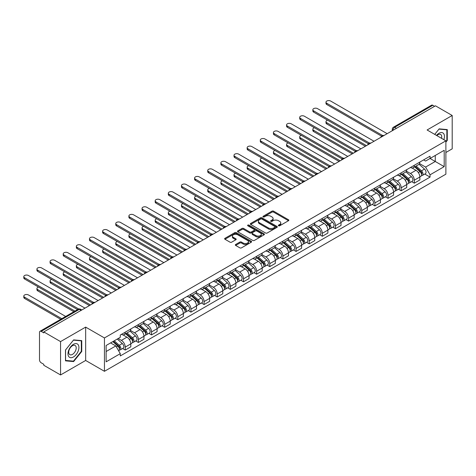 <?xml version="1.0" encoding="UTF-8"?>
<svg xmlns="http://www.w3.org/2000/svg" width="476" height="476" viewBox="0 0 476 476"><rect width="100%" height="100%" fill="white"/><g stroke="black" fill="none" stroke-linecap="round" stroke-linejoin="round"><path stroke-width="0.71" d="M278.555 225.785A0.821 0.47 0 0 0 279.715 225.785L288.498 220.715A1.166 0.672 0 0 0 288.843 220.233A1.166 0.672 0 0 0 288.498 219.757L273.617 211.165A1.166 0.672 0 0 0 271.963 211.165L263.18 216.241A0.821 0.47 0 0 0 262.942 216.574A0.821 0.47 0 0 0 263.18 216.907A0.821 0.47 0 0 0 264.335 216.907L265.477 216.253A3.743 2.16 0 0 1 270.767 216.253L272.004 216.967A3.743 2.16 0 0 1 273.099 218.496A3.743 2.16 0 0 1 272.004 220.019L270.868 220.68A0.821 0.47 0 0 0 270.63 221.013A0.821 0.47 0 0 0 270.868 221.346A0.821 0.47 0 0 0 272.028 221.346L273.164 220.691A3.743 2.16 0 0 1 278.454 220.691L279.692 221.405A3.743 2.16 0 0 1 280.786 222.935A3.743 2.16 0 0 1 279.692 224.458L278.555 225.118A0.821 0.47 0 0 0 278.317 225.451A0.821 0.47 0 0 0 278.555 225.785L278.555 225.118M235.674 244.48A1.166 0.672 0 0 0 235.328 244.961A1.166 0.672 0 0 0 235.674 245.438L239.845 247.847A1.166 0.672 0 0 0 241.499 247.847L251.257 242.213A1.166 0.672 0 0 0 251.596 241.737A1.166 0.672 0 0 0 251.257 241.261L236.376 232.669A1.166 0.672 0 0 0 234.722 232.669L224.964 238.303A1.166 0.672 0 0 0 224.624 238.779A1.166 0.672 0 0 0 224.964 239.255L230.009 242.165A1.166 0.672 0 0 0 231.663 242.165L235.834 239.755A1.166 0.672 0 0 0 236.179 239.279A1.166 0.672 0 0 0 235.834 238.803L233.335 237.357A3.13 1.803 0 0 1 232.419 236.084A3.13 1.803 0 0 1 234.353 234.412A3.13 1.803 0 0 1 237.762 234.805L247.556 240.463A3.13 1.803 0 0 1 248.472 241.737A3.13 1.803 0 0 1 246.538 243.409A3.13 1.803 0 0 1 243.135 243.016L241.499 242.07A1.166 0.672 0 0 0 239.845 242.07L235.674 244.48L235.674 245.438L239.845 243.046L239.845 242.07M104.446 337.948L85.662 327.107L60.565 341.595L43.804 331.921L435.439 105.809L452.2 115.489L427.103 129.978L445.881 140.825L104.446 337.948L104.446 371.304L445.881 174.18L445.881 140.825M265.554 233.002A1.166 0.672 0 0 0 267.209 233.002L276.967 227.373A1.166 0.672 0 0 0 277.306 226.891A1.166 0.672 0 0 0 276.967 226.415L262.086 217.824A1.166 0.672 0 0 0 260.431 217.824L250.673 223.458A1.166 0.672 0 0 0 250.334 223.934A1.166 0.672 0 0 0 250.673 224.41L265.554 233.002M248.151 225.963A0.821 0.47 0 0 1 248.984 226.076L248.984 225.106L264.109 233.841A1.166 0.672 0 0 1 264.454 234.317A1.166 0.672 0 0 1 264.109 234.793L254.357 240.428A1.166 0.672 0 0 1 252.702 240.428L237.821 231.836L237.821 230.878A1.166 0.672 0 0 0 237.476 231.36A1.166 0.672 0 0 0 237.821 231.836M237.821 230.878L241.998 228.468A1.166 0.672 0 0 1 243.647 228.468L249.686 231.955A1.166 0.672 0 0 0 251.34 231.955L254.107 230.354A1.166 0.672 0 0 0 254.452 229.878A1.166 0.672 0 0 0 254.107 229.402L247.823 225.773A0.821 0.47 0 0 1 247.585 225.44A0.821 0.47 0 0 1 248.091 224.999A0.821 0.47 0 0 1 248.984 225.106M60.565 341.595L60.565 374.951L43.804 365.276L43.804 364.307L41.192 362.795A2.38 1.374 -120 0 1 39.508 359.88L39.508 332.355A2.38 1.374 -120 0 1 40.002 331.266L78.153 309.239A2.38 1.374 60 0 1 79.349 309.358L41.192 331.385A2.38 1.374 -120 0 0 40.002 331.266M445.881 152.493L452.2 148.845L452.2 115.489M60.565 374.951L85.662 360.463L104.446 371.304M43.804 331.921L43.804 332.891L41.192 331.385M396.443 128.324L394.675 127.306A2.38 1.374 60 0 0 393.485 127.187L431.637 105.16A2.38 1.374 60 0 1 432.827 105.279L394.675 127.306A2.38 1.374 120 0 0 392.992 130.222L392.992 130.317M434.6 106.297L432.827 105.279M414.298 165.279A5.48 3.165 60 0 1 413.168 167.742L418.725 164.529A5.48 3.165 -120 0 0 419.856 162.072M406.409 171.181L410.425 173.496A5.48 3.165 60 0 1 414.298 180.208L419.856 177.001A5.48 3.165 -120 0 0 415.982 170.289L412.008 167.992M419.856 177.001L419.856 179.964L414.298 183.177L411.633 181.636M413.168 167.742A5.48 3.165 60 0 1 410.467 167.492M414.298 180.208L414.298 183.177M401.161 172.865A5.48 3.165 60 0 1 400.024 175.323L405.588 172.116A5.48 3.165 -120 0 0 406.718 169.658M398.495 189.222L401.161 190.763L406.718 187.55L406.718 184.587A5.48 3.165 -120 0 0 402.845 177.875L398.864 175.579M400.024 175.323A5.48 3.165 60 0 1 397.329 175.079M393.271 178.768L397.287 181.082A5.48 3.165 60 0 1 401.161 187.794L401.161 190.763M388.023 180.452A5.48 3.165 60 0 1 386.887 182.909L392.444 179.702A5.48 3.165 -120 0 0 393.581 177.245M385.358 196.808L388.023 198.343L393.581 195.136L393.581 192.173A5.48 3.165 -120 0 0 389.707 185.461L385.727 183.165M386.887 182.909A5.48 3.165 60 0 1 384.192 182.665M380.134 186.354L384.15 188.669A5.48 3.165 60 0 1 388.023 195.38L388.023 198.343M374.886 188.038A5.48 3.165 60 0 1 373.749 190.495L379.307 187.288A5.48 3.165 -120 0 0 380.443 184.831M372.22 204.394L374.886 205.929L380.443 202.722L380.443 199.753A5.48 3.165 -120 0 0 376.57 193.048L372.589 190.751M373.749 190.495A5.48 3.165 60 0 1 371.054 190.251M366.996 193.934L371.012 196.255A5.48 3.165 60 0 1 374.886 202.966L374.886 205.929M361.742 195.624A5.48 3.165 60 0 1 360.612 198.081L366.169 194.874A5.48 3.165 -120 0 0 367.305 192.411M359.082 211.981L361.742 213.516L367.305 210.309L367.305 207.34A5.48 3.165 -120 0 0 363.432 200.634L359.451 198.331M360.612 198.081A5.48 3.165 60 0 1 357.91 197.837M353.858 201.521L357.869 203.841A5.48 3.165 60 0 1 361.742 210.553L361.742 213.516M348.605 203.21A5.48 3.165 60 0 1 347.474 205.668L353.031 202.461A5.48 3.165 -120 0 0 354.162 199.997M345.939 219.567L348.605 221.102L354.168 217.895L354.168 214.926A5.48 3.165 -120 0 0 350.288 208.214L346.314 205.918M347.474 205.668A5.48 3.165 60 0 1 344.773 205.418M340.715 209.107L344.731 211.427A5.48 3.165 60 0 1 348.605 218.139L348.605 221.102M335.467 210.797A5.48 3.165 60 0 1 334.33 213.254L339.894 210.047A5.48 3.165 -120 0 0 341.024 207.584M332.801 227.147L335.467 228.688L341.024 225.481L341.024 222.512A5.48 3.165 -120 0 0 337.151 215.801L333.176 213.504M334.33 213.254A5.48 3.165 60 0 1 331.635 213.004M327.577 216.693L331.593 219.014A5.48 3.165 60 0 1 335.467 225.719L335.467 228.688M322.329 218.377A5.48 3.165 60 0 1 321.193 220.84L326.75 217.627A5.48 3.165 -120 0 0 327.887 215.17M319.664 234.733L322.329 236.274L327.887 233.067L327.887 230.098A5.48 3.165 -120 0 0 324.013 223.387L320.033 221.09M321.193 220.84A5.48 3.165 60 0 1 318.498 220.59M314.44 224.279L318.456 226.6A5.48 3.165 60 0 1 322.329 233.305L322.329 236.274M309.192 225.963A5.48 3.165 60 0 1 308.055 228.426L313.613 225.213A5.48 3.165 -120 0 0 314.749 222.756M306.526 242.32L309.192 243.861L314.749 240.648L314.749 237.685A5.48 3.165 -120 0 0 310.876 230.973L306.895 228.676M308.055 228.426A5.48 3.165 60 0 1 305.36 228.177M301.302 231.866L305.318 234.18A5.48 3.165 60 0 1 309.192 240.892L309.192 243.861M296.054 233.549A5.48 3.165 60 0 1 294.918 236.013L300.475 232.8A5.48 3.165 -120 0 0 301.611 230.342M293.389 249.906L296.054 251.447L301.611 248.234L301.611 245.271A5.48 3.165 -120 0 0 297.738 238.559L293.757 236.263M294.918 236.013A5.48 3.165 60 0 1 292.222 235.763M288.164 239.452L292.175 241.766A5.48 3.165 60 0 1 296.054 248.478L296.054 251.447M282.911 241.136A5.48 3.165 60 0 1 281.78 243.593L287.337 240.386A5.48 3.165 -120 0 0 288.474 237.929M280.245 257.492L282.911 259.033L288.474 255.82L288.474 252.857A5.48 3.165 -120 0 0 284.594 246.146L280.62 243.849M281.78 243.593A5.48 3.165 60 0 1 279.079 243.349M275.021 247.038L279.037 249.353A5.48 3.165 60 0 1 282.911 256.064L282.911 259.033M269.773 248.722A5.48 3.165 60 0 1 268.637 251.179L274.2 247.972A5.48 3.165 -120 0 0 275.33 245.515M267.107 265.078L269.773 266.614L275.33 263.406L275.33 260.443A5.48 3.165 -120 0 0 271.457 253.732L267.482 251.435M268.637 251.179A5.48 3.165 60 0 1 265.941 250.935M261.883 254.624L265.9 256.939A5.48 3.165 60 0 1 269.773 263.65L269.773 266.614M256.635 256.308A5.48 3.165 60 0 1 255.499 258.765L261.062 255.558A5.48 3.165 -120 0 0 262.193 253.101M253.97 272.665L256.635 274.2L262.193 270.993L262.193 268.024A5.48 3.165 -120 0 0 258.319 261.318L254.339 259.021M255.499 258.765A5.48 3.165 60 0 1 252.804 258.522M248.746 262.205L252.762 264.525A5.48 3.165 60 0 1 256.635 271.237L256.635 274.2M243.498 263.894A5.48 3.165 60 0 1 242.361 266.352L247.919 263.145A5.48 3.165 -120 0 0 249.055 260.681M240.832 280.251L243.498 281.786L249.055 278.579L249.055 275.61A5.48 3.165 -120 0 0 245.182 268.904L241.201 266.602M242.361 266.352A5.48 3.165 60 0 1 239.666 266.108M235.608 269.791L239.624 272.111A5.48 3.165 60 0 1 243.498 278.823L243.498 281.786M230.36 271.481A5.48 3.165 60 0 1 229.224 273.938L234.781 270.731A5.48 3.165 -120 0 0 235.917 268.268M227.695 287.831L230.36 289.372L235.917 286.165L235.917 283.196A5.48 3.165 -120 0 0 232.044 276.485L228.064 274.188M229.224 273.938A5.48 3.165 60 0 1 226.528 273.688M222.47 277.377L226.481 279.698A5.48 3.165 60 0 1 230.36 286.409L230.36 289.372M217.217 279.067A5.48 3.165 60 0 1 216.086 281.524L221.643 278.317A5.48 3.165 -120 0 0 222.78 275.854M214.557 295.417L217.217 296.959L222.78 293.751L222.78 290.782A5.48 3.165 -120 0 0 218.906 284.071L214.926 281.774M216.086 281.524A5.48 3.165 60 0 1 213.385 281.274M209.333 284.963L213.343 287.284A5.48 3.165 60 0 1 217.217 293.99L217.217 296.959M204.079 286.647A5.48 3.165 60 0 1 202.949 289.111L208.506 285.897A5.48 3.165 -120 0 0 209.636 283.44M201.413 303.004L204.079 304.545L209.636 301.332L209.636 298.369A5.48 3.165 -120 0 0 205.763 291.657L201.788 289.36M202.949 289.111A5.48 3.165 60 0 1 200.247 288.861M196.189 292.55L200.206 294.87A5.48 3.165 60 0 1 204.079 301.576L204.079 304.545M190.941 294.233A5.48 3.165 60 0 1 189.805 296.697L195.368 293.484A5.48 3.165 -120 0 0 196.499 291.026M188.276 310.59L190.941 312.131L196.499 308.918L196.499 305.955A5.48 3.165 -120 0 0 192.625 299.243L188.645 296.947M189.805 296.697A5.48 3.165 60 0 1 187.11 296.447M183.052 300.136L187.068 302.45A5.48 3.165 60 0 1 190.941 309.162L190.941 312.131M177.804 301.82A5.48 3.165 60 0 1 176.667 304.283L182.225 301.07A5.48 3.165 -120 0 0 183.361 298.613M175.138 318.176L177.804 319.717L183.361 316.504L183.361 313.541A5.48 3.165 -120 0 0 179.488 306.83L175.507 304.533M176.667 304.283A5.48 3.165 60 0 1 173.972 304.033M169.914 307.722L173.93 310.037A5.48 3.165 60 0 1 177.804 316.748L177.804 319.717M164.666 309.406A5.48 3.165 60 0 1 163.53 311.863L169.087 308.656A5.48 3.165 -120 0 0 170.224 306.199M162.001 325.762L164.666 327.304L170.224 324.091L170.224 321.127A5.48 3.165 -120 0 0 166.35 314.416L162.37 312.119M163.53 311.863A5.48 3.165 60 0 1 160.834 311.619M156.777 315.308L160.793 317.623A5.48 3.165 60 0 1 164.666 324.334L164.666 327.304M151.523 316.992A5.48 3.165 60 0 1 150.392 319.45L155.95 316.243A5.48 3.165 -120 0 0 157.086 313.785M148.863 333.349L151.529 334.884L157.086 331.677L157.086 328.714A5.48 3.165 -120 0 0 153.213 322.002L149.232 319.705M150.392 319.45A5.48 3.165 60 0 1 147.691 319.206M143.639 322.895L147.649 325.209A5.48 3.165 60 0 1 151.529 331.921L151.529 334.884M138.385 324.578A5.48 3.165 60 0 1 137.255 327.036L142.812 323.829A5.48 3.165 -120 0 0 143.948 321.365M135.719 340.935L138.385 342.47L143.948 339.263L143.948 336.294A5.48 3.165 -120 0 0 140.069 329.588L136.094 327.292M137.255 327.036A5.48 3.165 60 0 1 134.553 326.792M130.495 330.475L134.512 332.795A5.48 3.165 60 0 1 138.385 339.507L138.385 342.47M125.247 332.165A5.48 3.165 60 0 1 124.111 334.622L129.674 331.415A5.48 3.165 -120 0 0 130.805 328.952M122.582 348.521L125.247 350.056L130.805 346.849L130.805 343.88A5.48 3.165 -120 0 0 126.931 337.169L122.957 334.872M124.111 334.622A5.48 3.165 60 0 1 121.416 334.378M118.173 338.531L121.374 340.382A5.48 3.165 60 0 1 125.247 347.093L125.247 350.056M423.604 159.906L425.586 161.049L444.197 150.303L435.272 155.456L435.272 161.489L425.586 167.082L419.552 163.595M106.13 351.514L115.817 345.927L120.279 353.656L106.13 361.825L106.13 345.487L120.279 337.317L120.279 335.033L430.048 156.188L430.048 158.472L444.197 166.642L430.048 174.811L425.586 167.082M444.197 150.303L444.197 166.642M120.279 353.656L120.279 355.941L430.048 177.096L430.048 174.811M445.881 142.157L447.273 140.432L447.273 129.591L439.146 128.865L434.719 134.375M85.662 327.107L85.662 360.463M65.492 360.85L73.619 361.576L81.747 351.466L81.747 340.626L73.619 339.9L65.492 350.015L65.492 360.85M115.817 345.927L110.593 342.91M424.77 174.049L430.048 177.096M446.851 140.188L447.273 140.432M72.763 361.082L73.619 361.576M81.325 351.223L81.747 351.466M278.882 225.898L279.692 225.434A3.743 2.16 0 0 0 280.786 223.904L280.786 222.935M273.099 218.496L273.099 219.466A3.743 2.16 0 0 1 272.004 220.995L271.195 221.459M288.498 219.757L288.498 220.715L273.617 212.141A1.166 0.672 0 0 0 271.963 212.141L263.508 217.02M276.949 227.379L262.086 218.799A1.166 0.672 0 0 0 260.431 218.799L250.691 224.422M274.896 227.23A0.821 0.47 0 0 0 275.14 226.891A0.821 0.47 0 0 0 274.896 226.558L261.836 219.019A0.821 0.47 0 0 0 260.681 219.019L259.48 219.71A3.743 2.16 0 0 0 258.385 221.239A3.743 2.16 0 0 0 259.48 222.768L268.41 227.921A3.743 2.16 0 0 0 273.7 227.921L274.896 227.23L274.896 228.2A0.821 0.47 0 0 0 275.14 227.867L275.14 226.891M258.385 221.239L258.385 222.209A3.743 2.16 0 0 0 259.48 223.738L259.48 222.768M274.896 228.2L273.7 228.891A3.743 2.16 0 0 1 268.41 228.891L259.48 223.738M237.839 231.842L241.998 229.444L241.998 228.468M254.452 229.878L254.452 230.848A1.166 0.672 0 0 1 254.107 231.33L251.34 232.925A1.166 0.672 0 0 1 249.686 232.925L243.647 229.444A1.166 0.672 0 0 0 241.998 229.444M248.984 226.076L264.097 234.805M255.945 235.566A3.13 1.803 0 0 0 259.355 235.959A3.13 1.803 0 0 0 261.288 234.293A3.13 1.803 0 0 0 260.372 233.014L256.915 231.021A1.166 0.672 0 0 0 255.267 231.021L252.494 232.621A1.166 0.672 0 0 0 252.155 233.097A1.166 0.672 0 0 0 252.494 233.579L255.945 235.566L255.945 236.542A3.13 1.803 0 0 0 259.355 236.935A3.13 1.803 0 0 0 261.288 235.263L261.288 234.293M252.155 233.097L252.155 234.073A1.166 0.672 0 0 0 252.494 234.549L252.494 233.579M255.945 236.542L252.494 234.549M248.472 241.737L248.472 242.712A3.13 1.803 0 0 1 246.538 244.378A3.13 1.803 0 0 1 243.135 243.986L241.499 243.046A1.166 0.672 0 0 0 239.845 243.046M232.419 236.084L232.419 237.054A3.13 1.803 0 0 0 233.335 238.333L233.335 237.357M235.834 238.803L235.834 239.755L233.335 238.333M251.239 242.225L236.376 233.645A1.166 0.672 0 0 0 234.722 233.645L224.981 239.267M414.679 166.868L420.034 171.646A2.975 1.72 60 0 1 420.968 176.245L419.856 176.888M414.822 166.993L417.339 168.445M327.589 120.178A2.737 1.583 -0 0 0 325.989 121.618A2.737 1.583 -0 0 0 326.792 122.731L366.46 145.638M415.221 166.552L421.177 171.872A1.428 0.827 60 0 1 421.629 174.079A1.428 0.827 60 0 1 421.498 174.133M416.113 166.041L421.468 170.819A2.975 1.72 60 0 1 422.402 175.418A2.975 1.72 60 0 1 421.498 175.519M419.094 164.244L424.497 169.063A2.975 1.72 60 0 1 425.431 173.669L422.402 175.418M365.366 146.269L326.792 123.998A2.737 1.583 180 0 1 325.989 122.879L325.989 121.618M381.52 136.142L326.792 104.547A2.737 1.583 180 0 1 325.989 103.429L325.989 102.167A2.737 1.583 -0 0 0 326.792 103.286L382.603 135.505M387.178 133.673L330.665 101.049A2.737 1.583 -0 0 0 327.684 100.704A2.737 1.583 -0 0 0 325.989 102.167M401.542 174.454L406.897 179.226A2.975 1.72 60 0 1 407.831 183.831L406.718 184.474M401.685 174.579L404.201 176.031M314.452 127.764A2.737 1.583 -0 0 0 312.851 129.198A2.737 1.583 -0 0 0 313.654 130.317L353.323 153.224M402.083 174.139L408.039 179.458A1.428 0.827 60 0 1 408.485 181.665A1.428 0.827 60 0 1 408.354 181.719M402.976 173.627L408.325 178.405A2.975 1.72 60 0 1 409.259 183.004A2.975 1.72 60 0 1 408.36 183.099M405.957 171.83L411.359 176.65A2.975 1.72 60 0 1 412.293 181.255L409.259 183.004M352.228 153.855L313.654 131.584A2.737 1.583 180 0 1 312.851 130.466L312.851 129.198M388.404 182.034L393.759 186.812A2.975 1.72 60 0 1 394.693 191.417L393.581 192.06M388.547 182.165L391.064 183.617M301.308 135.351A2.737 1.583 -0 0 0 299.713 136.785A2.737 1.583 -0 0 0 300.517 137.903L340.185 160.805M388.94 181.725L394.901 187.038A1.428 0.827 60 0 1 395.348 189.252A1.428 0.827 60 0 1 395.217 189.305M389.832 181.207L395.187 185.985A2.975 1.72 60 0 1 396.121 190.59A2.975 1.72 60 0 1 395.223 190.686M392.819 179.416L398.222 184.236A2.975 1.72 60 0 1 399.156 188.841L396.121 190.59M339.09 161.441L300.517 139.171A2.737 1.583 180 0 1 299.713 138.052L299.713 136.785M443.858 139.652A7.741 4.468 120 0 0 443.715 133.708A7.741 4.468 120 0 0 436.498 135.404M441.544 138.314A5.301 3.058 120 0 0 441.228 134.994A5.301 3.058 120 0 0 440.633 134.44A5.301 3.058 120 0 0 436.819 135.589M434.737 134.387L438.979 129.109L446.851 129.811L446.851 140.307L445.881 141.515M446.327 129.508L446.851 129.811M78.195 344.743A7.741 4.468 120 0 0 70.716 346.748A7.741 4.468 120 0 0 68.711 356.536A7.741 4.468 120 0 0 76.19 354.537A7.741 4.468 120 0 0 78.195 344.743M75.702 346.028A5.301 3.058 120 0 0 75.107 345.475A5.301 3.058 120 0 0 70.174 347.95A5.301 3.058 120 0 0 69.21 354.102A5.301 3.058 120 0 0 69.805 354.656A5.301 3.058 120 0 0 74.738 352.18A5.301 3.058 120 0 0 75.702 346.028M73.453 361.141L65.575 360.439L65.575 349.937L73.453 340.144L81.325 340.846L81.325 351.342L73.453 361.141M80.807 340.542L81.325 340.846M368.376 143.728L313.654 112.134A2.737 1.583 180 0 1 312.851 111.015L312.851 109.748A2.737 1.583 -0 0 0 313.654 110.866L369.465 143.092M374.041 141.259L317.528 108.629A2.737 1.583 -0 0 0 314.541 108.29A2.737 1.583 -0 0 0 312.851 109.748M355.239 151.314L300.517 119.72A2.737 1.583 180 0 1 299.713 118.601L299.713 117.334A2.737 1.583 -0 0 0 300.517 118.453L356.328 150.678M360.903 148.845L304.39 116.215A2.737 1.583 -0 0 0 301.403 115.876A2.737 1.583 -0 0 0 299.713 117.334M375.267 189.621L380.616 194.398A2.975 1.72 60 0 1 381.55 199.004L380.443 199.646M375.403 189.751L377.926 191.203M288.17 142.937A2.737 1.583 -0 0 0 286.576 144.371A2.737 1.583 -0 0 0 287.379 145.489L327.048 168.391M375.802 189.311L381.764 194.625A1.428 0.827 60 0 1 382.21 196.838A1.428 0.827 60 0 1 382.079 196.885M376.695 188.793L382.05 193.571A2.975 1.72 60 0 1 382.984 198.177A2.975 1.72 60 0 1 382.085 198.272M379.681 187.003L385.084 191.822A2.975 1.72 60 0 1 386.018 196.427L382.984 198.177M325.953 169.028L287.379 146.757A2.737 1.583 180 0 1 286.576 145.638L286.576 144.371M362.123 197.207L367.478 201.985A2.975 1.72 60 0 1 368.412 206.59L367.305 207.233M362.266 197.332L364.789 198.79M275.033 150.517A2.737 1.583 -0 0 0 273.438 151.957A2.737 1.583 -0 0 0 274.236 153.076L313.904 175.977M362.664 196.897L368.62 202.211A1.428 0.827 60 0 1 369.073 204.424A1.428 0.827 60 0 1 368.942 204.472M363.557 196.38L368.912 201.158A2.975 1.72 60 0 1 369.846 205.763A2.975 1.72 60 0 1 368.948 205.858M366.544 194.589L371.94 199.408A2.975 1.72 60 0 1 372.875 204.014L369.846 205.763M312.809 176.608L274.236 154.343A2.737 1.583 180 0 1 273.438 153.224L273.438 151.957M348.985 204.793L354.34 209.571A2.975 1.72 60 0 1 355.274 214.176L354.162 214.819M349.128 204.918L351.651 206.376M261.895 158.103A2.737 1.583 -0 0 0 260.295 159.543A2.737 1.583 -0 0 0 261.098 160.662L300.767 183.563M349.527 204.484L355.483 209.797A1.428 0.827 60 0 1 355.935 212.01A1.428 0.827 60 0 1 355.804 212.058M350.419 203.966L355.774 208.744A2.975 1.72 60 0 1 356.708 213.349A2.975 1.72 60 0 1 355.81 213.444M353.406 202.175L358.803 206.995A2.975 1.72 60 0 1 359.737 211.6L356.708 213.349M299.672 184.194L261.098 161.923A2.737 1.583 180 0 1 260.295 160.805L260.295 159.543M342.101 158.901L287.379 127.306A2.737 1.583 180 0 1 286.576 126.188L286.576 124.92A2.737 1.583 -0 0 0 287.379 126.039L343.19 158.264M347.766 156.431L291.252 123.802A2.737 1.583 -0 0 0 288.266 123.462A2.737 1.583 -0 0 0 286.576 124.92M328.964 166.487L274.236 134.892A2.737 1.583 180 0 1 273.438 133.774L273.438 132.506A2.737 1.583 -0 0 0 274.236 133.625L330.052 165.85M334.628 164.018L278.115 131.388A2.737 1.583 -0 0 0 275.128 131.043A2.737 1.583 -0 0 0 273.438 132.506M315.826 174.073L261.098 142.473A2.737 1.583 180 0 1 260.295 141.354L260.295 140.093A2.737 1.583 -0 0 0 261.098 141.211L316.909 173.437M321.484 171.604L264.971 138.974A2.737 1.583 -0 0 0 261.99 138.629A2.737 1.583 -0 0 0 260.295 140.093M335.848 212.379L341.203 217.157A2.975 1.72 60 0 1 342.137 221.762L341.024 222.405M335.991 212.504L338.507 213.962M248.758 165.69A2.737 1.583 -0 0 0 247.157 167.13A2.737 1.583 -0 0 0 247.96 168.248L287.629 191.15M336.389 212.07L342.345 217.383A1.428 0.827 60 0 1 342.791 219.591A1.428 0.827 60 0 1 342.66 219.644M337.282 211.552L342.631 216.33A2.975 1.72 60 0 1 343.571 220.935A2.975 1.72 60 0 1 342.666 221.031M340.263 209.761L345.665 214.581A2.975 1.72 60 0 1 346.599 219.186L343.571 220.935M286.534 191.78L247.96 169.51A2.737 1.583 180 0 1 247.157 168.391L247.157 167.13M302.682 181.654L247.96 150.059A2.737 1.583 180 0 1 247.157 148.94L247.157 147.679A2.737 1.583 -0 0 0 247.96 148.798L303.771 181.017M308.347 179.19L251.834 146.56A2.737 1.583 -0 0 0 248.847 146.215A2.737 1.583 -0 0 0 247.157 147.679M322.71 219.966L328.065 224.743A2.975 1.72 60 0 1 328.999 229.349L327.887 229.985M322.853 220.09L325.37 221.548M235.614 173.276A2.737 1.583 -0 0 0 234.019 174.716A2.737 1.583 -0 0 0 234.823 175.834L274.491 198.736M323.252 219.65L329.208 224.97A1.428 0.827 60 0 1 329.654 227.177A1.428 0.827 60 0 1 329.523 227.23M324.138 219.138L329.493 223.916A2.975 1.72 60 0 1 330.427 228.522A2.975 1.72 60 0 1 329.529 228.617M327.125 217.348L332.528 222.167A2.975 1.72 60 0 1 333.462 226.766L330.427 228.522M273.397 199.367L234.823 177.096A2.737 1.583 180 0 1 234.019 175.977L234.019 174.716M289.545 189.24L234.823 157.645A2.737 1.583 180 0 1 234.019 156.527L234.019 155.265A2.737 1.583 -0 0 0 234.823 156.384L290.634 188.603M295.209 186.77L238.696 154.147A2.737 1.583 -0 0 0 235.709 153.802A2.737 1.583 -0 0 0 234.019 155.265M309.573 227.552L314.922 232.33A2.975 1.72 60 0 1 315.862 236.929L314.749 237.572M309.709 227.677L312.232 229.135M222.476 180.862A2.737 1.583 -0 0 0 220.882 182.302A2.737 1.583 -0 0 0 221.685 183.421L261.354 206.322M310.108 227.236L316.07 232.556A1.428 0.827 60 0 1 316.516 234.763A1.428 0.827 60 0 1 316.385 234.817M311.001 226.725L316.356 231.503A2.975 1.72 60 0 1 317.29 236.108A2.975 1.72 60 0 1 316.391 236.203M313.987 224.934L319.39 229.747A2.975 1.72 60 0 1 320.324 234.353L317.29 236.108M260.259 206.953L221.685 184.682A2.737 1.583 180 0 1 220.882 183.563L220.882 182.302M276.407 196.826L221.685 165.231A2.737 1.583 180 0 1 220.882 164.113L220.882 162.851A2.737 1.583 -0 0 0 221.685 163.97L277.496 196.189M282.072 194.357L225.559 161.733A2.737 1.583 -0 0 0 222.572 161.388A2.737 1.583 -0 0 0 220.882 162.851M296.429 235.138L301.784 239.916A2.975 1.72 60 0 1 302.718 244.515L301.611 245.158M296.572 235.263L299.095 236.715M209.339 188.448A2.737 1.583 -0 0 0 207.744 189.882A2.737 1.583 -0 0 0 208.542 191.001L248.21 213.908M296.97 234.823L302.926 240.142A1.428 0.827 60 0 1 303.379 242.349A1.428 0.827 60 0 1 303.248 242.403M297.863 234.311L303.218 239.089A2.975 1.72 60 0 1 304.152 243.688A2.975 1.72 60 0 1 303.254 243.789M300.85 232.514L306.247 237.334A2.975 1.72 60 0 1 307.187 241.939L304.152 243.688M247.115 214.539L208.542 192.268A2.737 1.583 180 0 1 207.744 191.15L207.744 189.882M263.27 204.412L208.542 172.818A2.737 1.583 180 0 1 207.744 171.699L207.744 170.438A2.737 1.583 -0 0 0 208.542 171.55L264.358 203.776M268.934 201.943L212.421 169.319A2.737 1.583 -0 0 0 209.434 168.974A2.737 1.583 -0 0 0 207.744 170.438M283.291 242.718L288.646 247.496A2.975 1.72 60 0 1 289.581 252.101L288.468 252.744M283.434 242.849L285.957 244.301M196.201 196.035A2.737 1.583 -0 0 0 194.601 197.469A2.737 1.583 -0 0 0 195.404 198.587L235.073 221.489M283.833 242.409L289.789 247.728A1.428 0.827 60 0 1 290.241 249.936A1.428 0.827 60 0 1 290.11 249.989M284.725 241.897L290.08 246.669A2.975 1.72 60 0 1 291.014 251.274A2.975 1.72 60 0 1 290.116 251.37M287.712 240.1L293.109 244.92A2.975 1.72 60 0 1 294.043 249.525L291.014 251.274M233.978 222.125L195.404 199.855A2.737 1.583 180 0 1 194.601 198.736L194.601 197.469M250.132 211.999L195.404 180.404A2.737 1.583 180 0 1 194.601 179.285L194.601 178.018A2.737 1.583 -0 0 0 195.404 179.137L251.221 211.362M255.79 209.529L199.277 176.899A2.737 1.583 -0 0 0 196.296 176.56A2.737 1.583 -0 0 0 194.601 178.018M270.154 250.305L275.509 255.082A2.975 1.72 60 0 1 276.443 259.688L275.33 260.33M270.297 250.435L272.813 251.887M183.064 203.621A2.737 1.583 -0 0 0 181.463 205.055A2.737 1.583 -0 0 0 182.266 206.173L221.935 229.075M270.695 249.995L276.651 255.309A1.428 0.827 60 0 1 277.097 257.522A1.428 0.827 60 0 1 276.972 257.575M271.588 249.478L276.937 254.255A2.975 1.72 60 0 1 277.877 258.861A2.975 1.72 60 0 1 276.972 258.956M274.569 247.687L279.971 252.506A2.975 1.72 60 0 1 280.905 257.111L277.877 258.861M220.84 229.712L182.266 207.441A2.737 1.583 180 0 1 181.463 206.322L181.463 205.055M236.994 219.585L182.266 187.99A2.737 1.583 180 0 1 181.463 186.872L181.463 185.604A2.737 1.583 -0 0 0 182.266 186.723L238.077 218.948M242.653 217.115L186.14 184.486A2.737 1.583 -0 0 0 183.153 184.147A2.737 1.583 -0 0 0 181.463 185.604M257.016 257.891L262.371 262.669A2.975 1.72 60 0 1 263.305 267.274L262.193 267.917M257.159 258.022L259.676 259.474M169.926 211.207A2.737 1.583 -0 0 0 168.325 212.641A2.737 1.583 -0 0 0 169.129 213.76L208.797 236.661M257.558 257.581L263.514 262.895A1.428 0.827 60 0 1 263.96 265.108A1.428 0.827 60 0 1 263.829 265.156M258.444 257.064L263.799 261.842A2.975 1.72 60 0 1 264.733 266.447A2.975 1.72 60 0 1 263.835 266.542M261.431 255.273L266.834 260.092A2.975 1.72 60 0 1 267.768 264.698L264.733 266.447M207.703 237.292L169.129 215.027A2.737 1.583 180 0 1 168.325 213.908L168.325 212.641M223.851 227.171L169.129 195.576A2.737 1.583 180 0 1 168.325 194.458L168.325 193.191A2.737 1.583 -0 0 0 169.129 194.309L224.94 226.534M229.515 224.702L173.002 192.072A2.737 1.583 -0 0 0 170.015 191.733A2.737 1.583 -0 0 0 168.325 193.191M243.879 265.477L249.228 270.255A2.975 1.72 60 0 1 250.168 274.86L249.055 275.503M244.015 265.602L246.538 267.06M156.782 218.787A2.737 1.583 -0 0 0 155.188 220.227A2.737 1.583 -0 0 0 155.991 221.346L195.66 244.248M244.414 265.168L250.376 270.481A1.428 0.827 60 0 1 250.822 272.694A1.428 0.827 60 0 1 250.691 272.742M245.307 264.65L250.662 269.428A2.975 1.72 60 0 1 251.596 274.033A2.975 1.72 60 0 1 250.697 274.128M248.293 262.859L253.696 267.679A2.975 1.72 60 0 1 254.63 272.284L251.596 274.033M194.565 244.878L155.991 222.607A2.737 1.583 180 0 1 155.188 221.495L155.188 220.227M210.713 234.757L155.991 203.157A2.737 1.583 180 0 1 155.188 202.044L155.188 200.777A2.737 1.583 -0 0 0 155.991 201.895L211.802 234.121M216.378 232.288L159.865 199.658A2.737 1.583 -0 0 0 156.878 199.313A2.737 1.583 -0 0 0 155.188 200.777M230.735 273.063L236.09 277.841A2.975 1.72 60 0 1 237.024 282.446L235.917 283.089M230.878 273.188L233.401 274.646M143.645 226.374A2.737 1.583 -0 0 0 142.05 227.814A2.737 1.583 -0 0 0 142.854 228.932L182.522 251.834M231.276 272.754L237.232 278.067A1.428 0.827 60 0 1 237.685 280.281A1.428 0.827 60 0 1 237.554 280.328M232.169 272.236L237.524 277.014A2.975 1.72 60 0 1 238.458 281.619A2.975 1.72 60 0 1 237.56 281.715M235.156 270.445L240.553 275.265A2.975 1.72 60 0 1 241.493 279.87L238.458 281.619M181.421 252.464L142.854 230.194A2.737 1.583 180 0 1 142.05 229.075L142.05 227.814M197.576 242.338L142.854 210.743A2.737 1.583 180 0 1 142.05 209.624L142.05 208.363A2.737 1.583 -0 0 0 142.854 209.482L198.665 241.707M203.24 239.874L146.727 207.244A2.737 1.583 -0 0 0 143.74 206.899A2.737 1.583 -0 0 0 142.05 208.363M217.597 280.65L222.952 285.427A2.975 1.72 60 0 1 223.887 290.033L222.774 290.669M217.74 280.775L220.263 282.232M130.507 233.96A2.737 1.583 -0 0 0 128.907 235.4A2.737 1.583 -0 0 0 129.71 236.518L169.379 259.42M218.139 280.34L224.095 285.654A1.428 0.827 60 0 1 224.547 287.861A1.428 0.827 60 0 1 224.416 287.915M219.031 279.823L224.386 284.6A2.975 1.72 60 0 1 225.321 289.206A2.975 1.72 60 0 1 224.422 289.301M222.018 278.032L227.415 282.851A2.975 1.72 60 0 1 228.349 287.456L225.321 289.206M168.284 260.051L129.71 237.78A2.737 1.583 180 0 1 128.907 236.661L128.907 235.4M184.438 249.924L129.71 218.329A2.737 1.583 180 0 1 128.907 217.211L128.907 215.949A2.737 1.583 -0 0 0 129.71 217.068L185.527 249.287M190.097 247.455L133.583 214.831A2.737 1.583 -0 0 0 130.602 214.486A2.737 1.583 -0 0 0 128.907 215.949M204.46 288.236L209.815 293.014A2.975 1.72 60 0 1 210.749 297.619L209.636 298.256M204.603 288.361L207.12 289.819M117.37 241.546A2.737 1.583 -0 0 0 115.769 242.986A2.737 1.583 -0 0 0 116.572 244.105L156.241 267.006M205.001 287.92L210.957 293.24A1.428 0.827 60 0 1 211.409 295.447A1.428 0.827 60 0 1 211.279 295.501M205.894 287.409L211.249 292.187A2.975 1.72 60 0 1 212.183 296.792A2.975 1.72 60 0 1 211.285 296.887M208.875 285.618L214.277 290.437A2.975 1.72 60 0 1 215.211 295.037L212.183 296.792M155.146 267.637L116.572 245.366A2.737 1.583 180 0 1 115.769 244.248L115.769 242.986M171.3 257.51L116.572 225.916A2.737 1.583 180 0 1 115.769 224.797L115.769 223.536A2.737 1.583 -0 0 0 116.572 224.654L172.383 256.873M176.959 255.041L120.446 222.417A2.737 1.583 -0 0 0 117.465 222.072A2.737 1.583 -0 0 0 115.769 223.536M191.322 295.822L196.677 300.6A2.975 1.72 60 0 1 197.611 305.199L196.499 305.842M191.465 295.947L193.982 297.399M104.232 249.132A2.737 1.583 -0 0 0 102.632 250.572A2.737 1.583 -0 0 0 103.435 251.691L143.103 274.592M191.864 295.507L197.82 300.826A1.428 0.827 60 0 1 198.266 303.034A1.428 0.827 60 0 1 198.135 303.087M192.756 294.995L198.105 299.773A2.975 1.72 60 0 1 199.039 304.378A2.975 1.72 60 0 1 198.141 304.473M195.737 293.204L201.14 298.018A2.975 1.72 60 0 1 202.074 302.623L199.039 304.378M142.009 275.223L103.435 252.952A2.737 1.583 180 0 1 102.632 251.834L102.632 250.572M158.157 265.096L103.435 233.502A2.737 1.583 180 0 1 102.632 232.383L102.632 231.122A2.737 1.583 -0 0 0 103.435 232.24L159.246 264.46M163.821 262.627L107.308 230.003A2.737 1.583 -0 0 0 104.321 229.658A2.737 1.583 -0 0 0 102.632 231.122M178.185 303.408L183.54 308.18A2.975 1.72 60 0 1 184.474 312.786L183.361 313.428M178.327 303.533L180.844 304.985M91.089 256.719A2.737 1.583 -0 0 0 89.494 258.153A2.737 1.583 -0 0 0 90.297 259.271L129.966 282.179M178.726 303.093L184.682 308.412A1.428 0.827 60 0 1 185.128 310.62A1.428 0.827 60 0 1 184.997 310.673M179.613 302.581L184.968 307.359A2.975 1.72 60 0 1 185.902 311.958A2.975 1.72 60 0 1 185.003 312.054M182.6 300.784L188.002 305.604A2.975 1.72 60 0 1 188.936 310.209L185.902 311.958M128.871 282.809L90.297 260.539A2.737 1.583 180 0 1 89.494 259.42L89.494 258.153M145.019 272.683L90.297 241.088A2.737 1.583 180 0 1 89.494 239.969L89.494 238.702A2.737 1.583 -0 0 0 90.297 239.821L146.108 272.046M150.684 270.213L94.171 237.589A2.737 1.583 -0 0 0 91.184 237.244A2.737 1.583 -0 0 0 89.494 238.702M165.047 310.989L170.396 315.767A2.975 1.72 60 0 1 171.33 320.372L170.224 321.014M165.184 311.12L167.707 312.571M77.951 264.305A2.737 1.583 -0 0 0 76.356 265.739A2.737 1.583 -0 0 0 77.16 266.858L116.828 289.759M165.583 310.679L171.544 315.993A1.428 0.827 60 0 1 171.991 318.206A1.428 0.827 60 0 1 171.86 318.26M166.475 310.168L171.83 314.939A2.975 1.72 60 0 1 172.764 319.545A2.975 1.72 60 0 1 171.866 319.64M169.462 308.371L174.865 313.19A2.975 1.72 60 0 1 175.799 317.795L172.764 319.545M115.733 290.396L77.16 268.125A2.737 1.583 180 0 1 76.356 267.006L76.356 265.739M131.882 280.269L77.16 248.674A2.737 1.583 180 0 1 76.356 247.556L76.356 246.288A2.737 1.583 -0 0 0 77.16 247.407L132.971 279.632M137.546 277.8L81.033 245.17A2.737 1.583 -0 0 0 78.046 244.831A2.737 1.583 -0 0 0 76.356 246.288M151.904 318.575L157.258 323.353A2.975 1.72 60 0 1 158.193 327.958L157.086 328.601M152.046 318.706L154.569 320.158M64.813 271.891A2.737 1.583 -0 0 0 63.219 273.325A2.737 1.583 -0 0 0 64.016 274.444L103.685 297.345M152.445 318.265L158.401 323.579A1.428 0.827 60 0 1 158.853 325.792A1.428 0.827 60 0 1 158.722 325.846M153.337 317.748L158.692 322.526A2.975 1.72 60 0 1 159.627 327.131A2.975 1.72 60 0 1 158.728 327.226M156.324 315.957L161.721 320.776A2.975 1.72 60 0 1 162.655 325.382L159.627 327.131M102.59 297.982L64.016 275.711A2.737 1.583 180 0 1 63.219 274.592L63.219 273.325M118.744 287.855L64.016 256.261A2.737 1.583 180 0 1 63.219 255.142L63.219 253.875A2.737 1.583 -0 0 0 64.016 254.993L119.833 287.218M124.409 285.386L67.895 252.756A2.737 1.583 -0 0 0 64.909 252.417A2.737 1.583 -0 0 0 63.219 253.875M138.766 326.161L144.121 330.939A2.975 1.72 60 0 1 145.055 335.544L143.942 336.187M138.909 326.286L141.431 327.744M51.676 279.471A2.737 1.583 -0 0 0 50.075 280.911A2.737 1.583 -0 0 0 50.878 282.03L90.547 304.932M139.307 325.852L145.263 331.165A1.428 0.827 60 0 1 145.715 333.378A1.428 0.827 60 0 1 145.585 333.426M140.2 325.334L145.555 330.112A2.975 1.72 60 0 1 146.489 334.717A2.975 1.72 60 0 1 145.591 334.812M143.187 323.543L148.583 328.363A2.975 1.72 60 0 1 149.518 332.968L146.489 334.717M89.452 305.562L50.878 283.297A2.737 1.583 180 0 1 50.075 282.179L50.075 280.911M105.607 295.441L50.878 263.847A2.737 1.583 180 0 1 50.075 262.728L50.075 261.461A2.737 1.583 -0 0 0 50.878 262.579L106.689 294.805M111.265 292.972L54.752 260.342A2.737 1.583 -0 0 0 51.771 260.003A2.737 1.583 -0 0 0 50.075 261.461M125.628 333.747L130.983 338.525A2.975 1.72 60 0 1 131.917 343.131L130.805 343.773M125.771 333.872L128.288 335.33M38.538 287.058A2.737 1.583 -0 0 0 36.938 288.498A2.737 1.583 -0 0 0 37.741 289.616L74.94 311.096M126.17 333.438L132.126 338.751A1.428 0.827 60 0 1 132.572 340.965A1.428 0.827 60 0 1 132.447 341.012M127.062 332.92L132.411 337.698A2.975 1.72 60 0 1 133.351 342.303A2.975 1.72 60 0 1 132.447 342.399M130.043 331.129L135.446 335.949A2.975 1.72 60 0 1 136.38 340.554L133.351 342.303M73.845 311.726L37.741 290.878A2.737 1.583 180 0 1 36.938 289.759L36.938 288.498M92.469 303.028L37.741 271.427A2.737 1.583 180 0 1 36.938 270.308L36.938 269.047A2.737 1.583 -0 0 0 37.741 270.166L93.552 302.391M98.127 300.558L41.614 267.928A2.737 1.583 -0 0 0 38.627 267.583A2.737 1.583 -0 0 0 36.938 269.047M112.818 341.625L117.846 346.112A2.975 1.72 60 0 1 118.78 350.717L118.631 350.8M112.866 341.595L115.15 342.916M65.676 316.445L28.477 294.965A2.737 1.583 -0 0 0 25.49 294.62A2.737 1.583 -0 0 0 23.8 296.084A2.737 1.583 -0 0 0 24.603 297.202L61.803 318.682M113.359 341.316L118.988 346.338A1.428 0.827 60 0 1 119.434 348.545A1.428 0.827 60 0 1 119.303 348.599M114.246 340.798L119.274 345.284A2.975 1.72 60 0 1 120.208 349.89A2.975 1.72 60 0 1 119.309 349.985M117.28 339.049L122.308 343.535A2.975 1.72 60 0 1 123.242 348.14L120.208 349.89M60.708 319.313L24.603 298.464A2.737 1.583 180 0 1 23.8 297.345L23.8 296.084M77.552 309.584L24.603 279.013A2.737 1.583 180 0 1 23.8 277.895L23.8 276.633A2.737 1.583 -0 0 0 24.603 277.752L78.73 309.001M84.99 308.145L28.477 275.515A2.737 1.583 -0 0 0 25.49 275.17A2.737 1.583 -0 0 0 23.8 276.633M393.075 130.269L392.992 130.222A2.38 1.374 0 0 1 392.295 129.252L392.295 130.721M138.385 339.507L143.948 336.294M151.529 331.921L157.086 328.714M164.666 324.334L170.224 321.127M177.804 316.748L183.361 313.541M190.941 309.162L196.499 305.955M204.079 301.576L209.636 298.369M217.217 293.99L222.78 290.782M230.36 286.409L235.917 283.196M243.498 278.823L249.055 275.61M256.635 271.237L262.193 268.024M269.773 263.65L275.33 260.443M282.911 256.064L288.474 252.857M296.054 248.478L301.611 245.271M309.192 240.892L314.749 237.685M322.329 233.305L327.887 230.098M335.467 225.719L341.024 222.512M348.605 218.139L354.168 214.926M361.742 210.553L367.305 207.34M374.886 202.966L380.443 199.753M388.023 195.38L393.581 192.173M401.161 187.794L406.718 184.587M125.247 347.093L130.805 343.88M121.374 340.382L126.931 337.169M134.512 332.795L140.069 329.588M147.649 325.209L153.213 322.002M160.793 317.623L166.35 314.416M173.93 310.037L179.488 306.83M187.068 302.45L192.625 299.243M200.206 294.87L205.763 291.657M213.343 287.284L218.906 284.071M226.481 279.698L232.044 276.485M239.624 272.111L245.182 268.904M252.762 264.525L258.319 261.318M265.9 256.939L271.457 253.732M279.037 249.353L284.594 246.146M292.175 241.766L297.738 238.559M305.318 234.18L310.876 230.973M318.456 226.6L324.013 223.387M331.593 219.014L337.151 215.801M344.731 211.427L350.288 208.214M357.869 203.841L363.432 200.634M371.012 196.255L376.57 193.048M384.15 188.669L389.707 185.461M397.287 181.082L402.845 177.875M410.425 173.496L415.982 170.289M383.745 135.654A2.38 1.374 120 0 0 382.698 136.261M370.608 143.24A2.38 1.374 120 0 0 369.555 143.847M357.47 150.827A2.38 1.374 120 0 0 356.417 151.433M344.332 158.413A2.38 1.374 120 0 0 343.279 159.02M331.195 165.999A2.38 1.374 120 0 0 330.142 166.606M318.051 173.585A2.38 1.374 120 0 0 317.004 174.192M304.914 181.172A2.38 1.374 120 0 0 303.866 181.778M291.776 188.752A2.38 1.374 120 0 0 290.723 189.365M278.639 196.338A2.38 1.374 120 0 0 277.585 196.945M265.501 203.924A2.38 1.374 120 0 0 264.448 204.531M252.363 211.511A2.38 1.374 120 0 0 251.31 212.117M239.22 219.097A2.38 1.374 120 0 0 238.173 219.704M226.082 226.683A2.38 1.374 120 0 0 225.029 227.29M212.945 234.269A2.38 1.374 120 0 0 211.891 234.876M199.807 241.856A2.38 1.374 120 0 0 198.754 242.462M186.669 249.442A2.38 1.374 120 0 0 185.616 250.049M173.526 257.022A2.38 1.374 120 0 0 172.479 257.629M160.388 264.608A2.38 1.374 120 0 0 159.335 265.215M147.251 272.195A2.38 1.374 120 0 0 146.197 272.802M134.113 279.781A2.38 1.374 120 0 0 133.06 280.388M120.975 287.367A2.38 1.374 120 0 0 119.922 287.974M107.832 294.953A2.38 1.374 120 0 0 106.785 295.56M94.694 302.54A2.38 1.374 120 0 0 93.647 303.147M81.116 310.376L79.349 309.358A2.38 1.374 120 0 1 80.539 309.239A2.38 2.38 0 0 0 78.153 309.239M279.692 225.434L279.692 224.458M270.868 221.346L270.868 220.68M272.004 220.995L272.004 220.019M263.18 216.907L263.18 216.241M271.963 212.141L271.963 211.165M273.617 212.141L273.617 211.165M250.673 224.41L250.673 223.458M260.431 218.799L260.431 217.824M262.086 218.799L262.086 217.824M276.967 227.373L276.967 226.415M268.41 228.891L268.41 227.921M273.7 228.891L273.7 227.921M243.647 229.444L243.647 228.468M249.686 232.925L249.686 231.955M251.34 232.925L251.34 231.955M254.107 231.33L254.107 230.354M264.109 234.793L264.109 233.841M241.499 243.046L241.499 242.07M243.135 243.986L243.135 243.016M224.964 239.255L224.964 238.303M234.722 233.645L234.722 232.669M236.376 233.645L236.376 232.669M251.257 242.213L251.257 241.261M420.034 171.646L418.362 172.609M421.92 173.425L421.385 173.734M424.497 169.063L421.468 170.819M326.792 123.998L326.792 122.731M326.792 103.286L326.792 104.547M406.897 179.226L405.225 180.19M408.783 181.011L408.247 181.32M411.359 176.65L408.325 178.405M313.654 131.584L313.654 130.317M393.759 186.812L392.087 187.776M395.645 188.597L395.11 188.907M398.222 184.236L395.187 185.985M300.517 139.171L300.517 137.903M313.654 110.866L313.654 112.134M300.517 118.453L300.517 119.72M380.616 194.398L378.95 195.362M382.508 196.183L381.972 196.493M385.084 191.822L382.05 193.571M287.379 146.757L287.379 145.489M367.478 201.985L365.812 202.949M369.37 203.77L368.829 204.079M371.94 199.408L368.912 201.158M274.236 154.343L274.236 153.076M354.34 209.571L352.668 210.535M356.226 211.356L355.691 211.665M358.803 206.995L355.774 208.744M261.098 161.923L261.098 160.662M287.379 126.039L287.379 127.306M274.236 133.625L274.236 134.892M261.098 141.211L261.098 142.473M341.203 217.157L339.531 218.121M343.089 218.936L342.553 219.252M345.665 214.581L342.631 216.33M247.96 169.51L247.96 168.248M247.96 148.798L247.96 150.059M328.065 224.743L326.393 225.707M329.951 226.522L329.416 226.832M332.528 222.167L329.493 223.916M234.823 177.096L234.823 175.834M234.823 156.384L234.823 157.645M314.922 232.33L313.256 233.294M316.814 234.109L316.278 234.418M319.39 229.747L316.356 231.503M221.685 184.682L221.685 183.421M221.685 163.97L221.685 165.231M301.784 239.916L300.118 240.88M303.676 241.695L303.135 242.004M306.247 237.334L303.218 239.089M208.542 192.268L208.542 191.001M208.542 171.55L208.542 172.818M288.646 247.496L286.974 248.46M290.533 249.281L289.997 249.591M293.109 244.92L290.08 246.669M195.404 199.855L195.404 198.587M195.404 179.137L195.404 180.404M275.509 255.082L273.837 256.046M277.395 256.867L276.859 257.177M279.971 252.506L276.937 254.255M182.266 207.441L182.266 206.173M182.266 186.723L182.266 187.99M262.371 262.669L260.699 263.633M264.257 264.454L263.722 264.763M266.834 260.092L263.799 261.842M169.129 215.027L169.129 213.76M169.129 194.309L169.129 195.576M249.228 270.255L247.562 271.219M251.12 272.04L250.584 272.349M253.696 267.679L250.662 269.428M155.991 222.607L155.991 221.346M155.991 201.895L155.991 203.157M236.09 277.841L234.424 278.805M237.982 279.626L237.441 279.936M240.553 275.265L237.524 277.014M142.854 230.194L142.854 228.932M142.854 209.482L142.854 210.743M222.952 285.427L221.286 286.391M224.839 287.207L224.303 287.516M227.415 282.851L224.386 284.6M129.71 237.78L129.71 236.518M129.71 217.068L129.71 218.329M209.815 293.014L208.143 293.978M211.701 294.793L211.165 295.102M214.277 290.437L211.249 292.187M116.572 245.366L116.572 244.105M116.572 224.654L116.572 225.916M196.677 300.6L195.005 301.564M198.563 302.379L198.028 302.688M201.14 298.018L198.105 299.773M103.435 252.952L103.435 251.691M103.435 232.24L103.435 233.502M183.54 308.18L181.868 309.144M185.426 309.965L184.89 310.275M188.002 305.604L184.968 307.359M90.297 260.539L90.297 259.271M90.297 239.821L90.297 241.088M170.396 315.767L168.73 316.73M172.288 317.552L171.753 317.861M174.865 313.19L171.83 314.939M77.16 268.125L77.16 266.858M77.16 247.407L77.16 248.674M157.258 323.353L155.593 324.317M159.151 325.138L158.609 325.447M161.721 320.776L158.692 322.526M64.016 275.711L64.016 274.444M64.016 254.993L64.016 256.261M144.121 330.939L142.449 331.903M146.007 332.724L145.472 333.033M148.583 328.363L145.555 330.112M50.878 283.297L50.878 282.03M50.878 262.579L50.878 263.847M130.983 338.525L129.311 339.489M132.869 340.31L132.334 340.62M135.446 335.949L132.411 337.698M37.741 290.878L37.741 289.616M37.741 270.166L37.741 271.427M117.846 346.112L116.406 346.945M119.732 347.891L119.196 348.206M122.308 343.535L119.274 345.284M24.603 298.464L24.603 297.202M24.603 277.752L24.603 279.013M383.948 135.541A2.38 2.38 0 0 0 380.895 137.302M370.81 143.127A2.38 2.38 0 0 0 367.758 144.888M357.672 150.708A2.38 2.38 0 0 0 354.614 152.475M344.535 158.294A2.38 2.38 0 0 0 341.476 160.061M331.397 165.88A2.38 2.38 0 0 0 328.339 167.647M318.254 173.466A2.38 2.38 0 0 0 315.201 175.233M305.116 181.053A2.38 2.38 0 0 0 302.064 182.82M291.978 188.639A2.38 2.38 0 0 0 288.92 190.4M278.841 196.225A2.38 2.38 0 0 0 275.782 197.986M265.703 203.811A2.38 2.38 0 0 0 262.645 205.572M252.566 211.392A2.38 2.38 0 0 0 249.507 213.159M239.422 218.978A2.38 2.38 0 0 0 236.37 220.745M226.284 226.564A2.38 2.38 0 0 0 223.226 228.331M213.147 234.15A2.38 2.38 0 0 0 210.089 235.917M200.009 241.737A2.38 2.38 0 0 0 196.951 243.504M186.872 249.323A2.38 2.38 0 0 0 183.813 251.084M173.728 256.909A2.38 2.38 0 0 0 170.676 258.67M160.59 264.495A2.38 2.38 0 0 0 157.538 266.257M147.453 272.082A2.38 2.38 0 0 0 144.395 273.843M134.315 279.662A2.38 2.38 0 0 0 131.257 281.429M121.178 287.248A2.38 2.38 0 0 0 118.119 289.015M108.034 294.834A2.38 2.38 0 0 0 104.982 296.602M94.897 302.421A2.38 2.38 0 0 0 91.844 304.188M81.812 309.977L80.539 309.239M393.485 127.187A2.38 2.38 0 0 0 392.295 129.252"/></g></svg>
